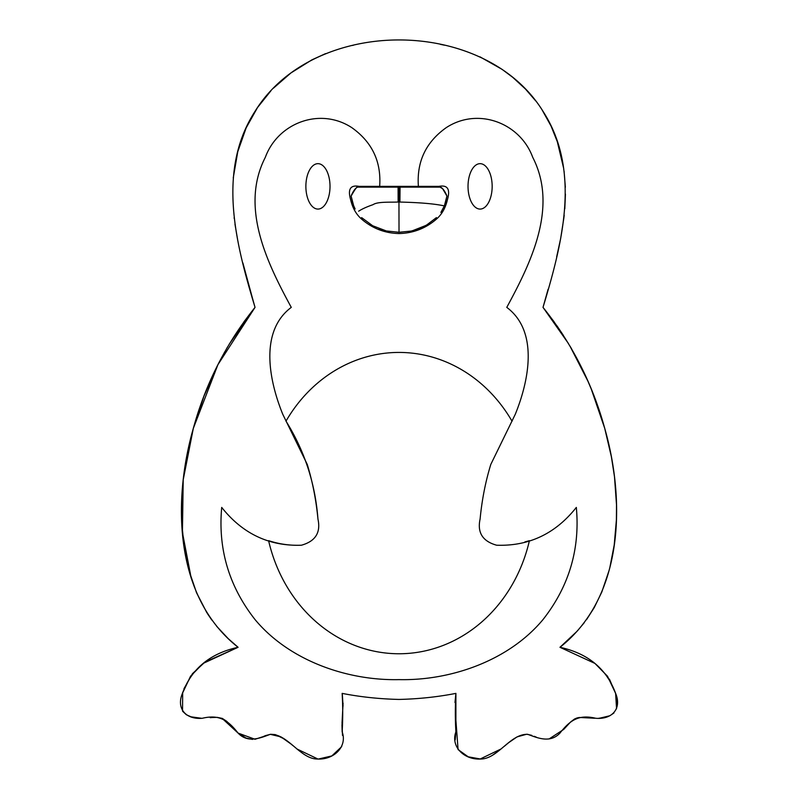 <?xml version="1.0" encoding="UTF-8"?>
<svg xmlns="http://www.w3.org/2000/svg" width="799" height="799" viewBox="0 0 799 799"><rect width="100%" height="100%" fill="white"/><g stroke="black" fill="none" stroke-linecap="round" stroke-linejoin="round"><path stroke-width="1.2" d="M317.952 163.665A22.712 12.075 90 0 0 305.877 186.367A22.712 12.075 90 0 0 317.952 209.078A22.712 12.075 90 0 0 330.017 186.367A22.712 12.075 90 0 0 317.952 163.665M480.099 163.665A22.712 12.075 -90 0 1 492.164 186.367A22.712 12.075 -90 0 1 480.099 209.078A22.712 12.075 -90 0 1 468.024 186.367A22.712 12.075 -90 0 1 480.099 163.665M512.269 420.713L512.029 421.203A150.661 134.661 90 0 0 399.001 352.429A150.661 134.661 90 0 0 285.992 421.153L285.992 421.153C304.609 450.926 315.265 483.555 317.952 519.05C320.928 532.603 315.415 541.322 301.413 545.218C290.227 545.687 279.29 544.159 268.594 540.653A150.661 134.661 90 0 0 399.001 653.762A150.661 134.661 90 0 0 529.407 540.673A150.661 134.661 90 0 1 399.001 653.762A150.661 134.661 90 0 1 268.594 540.653M229.213 344.179L255.031 307.375C226.107 343.45 205.533 383.79 193.318 428.384C172.684 500.494 173.792 596.753 238.092 647.29C210.027 653.442 191.47 668.803 182.422 693.382C176.1 708.413 185.748 719.709 202.317 718.271C219.176 714.276 227.815 720.019 238.092 733.092C247.74 743.31 260.075 738.156 270.272 734.331C288.139 733.652 300.274 759.459 317.952 759.04C334.062 759.749 347.545 746.556 342.152 731.864C342.901 719.27 342.901 706.446 342.152 693.382A275.865 179.635 -14.3 0 0 399.021 699.435A275.865 179.635 14.3 0 0 455.899 693.382L454.981 702.551M546.236 295.86L543.02 307.375C571.944 343.45 592.518 383.79 604.733 428.384C625.357 500.494 624.259 596.753 559.959 647.29C588.024 653.442 606.581 668.803 615.62 693.382C621.952 708.413 612.304 719.709 595.734 718.271C578.875 714.276 570.236 720.019 559.959 733.092C550.301 743.31 537.977 738.156 527.779 734.331C509.912 733.652 497.777 759.459 480.099 759.04C463.989 759.749 450.496 746.556 455.899 731.864C455.14 719.27 455.14 706.446 455.899 693.382L455.899 731.864M568.429 343.49L543.02 307.375C561.707 245.263 581.782 171.326 543.02 111.351C512.778 62.262 453.812 39.88 399.021 39.95C344.239 39.88 285.273 62.262 255.031 111.351C216.269 171.326 236.344 245.263 255.031 307.375L252.274 297.498M379.665 186.367C381.423 161.688 372.154 142.122 351.83 127.66C319.95 106.796 277.862 122.986 265.328 157.323C239.63 207.281 267.305 263.171 291.275 307.375C258.616 331.815 269.653 382.142 282.796 414.341L307.225 464.369C312.529 481.547 316.094 499.774 317.952 519.05C320.928 532.603 315.415 541.322 301.413 545.218C269.143 546.326 242.576 533.722 221.713 507.415C217.887 548.993 228.993 586.386 255.031 619.565C289.208 660.693 347.305 680.798 399.021 679.619C450.746 680.798 508.843 660.693 543.02 619.565C569.058 586.386 580.164 548.993 576.329 507.415C555.475 533.722 528.908 546.326 496.638 545.218C482.636 541.322 477.123 532.603 480.099 519.05C481.947 499.774 485.522 481.547 490.826 464.369L515.255 414.341C528.399 382.142 539.435 331.815 506.776 307.375C530.746 263.171 558.411 207.281 532.723 157.323C520.189 122.986 478.102 106.796 446.222 127.66C425.897 142.122 416.619 161.688 418.386 186.367L438.961 186.367C447.63 184.759 450.456 189.193 447.43 199.68C445.542 207.86 441.907 214.312 436.534 219.036C425.777 228.374 413.273 233.208 399.021 233.558C384.778 233.208 372.274 228.374 361.518 219.036C356.144 214.312 352.509 207.86 350.621 199.68C347.595 189.193 350.421 184.759 359.091 186.367L418.386 186.367M576.918 631.42L559.959 647.29L560.668 647.5M615.62 693.382L616.558 708.783M613.912 713.008L610.017 715.634M609.657 715.804L599.919 718.131M599.789 718.141L598.96 718.201M594.726 718.241L579.475 717.472M579.155 717.512L577.208 717.911M576.908 718.001L574.641 718.95M574.551 719L570.596 721.986L563.714 729.417L549.103 738.945M536.568 737.277L534.281 736.318M531.784 735.35L526.821 734.251M526.631 734.241L517.043 736.888M516.993 736.918L508.663 742.671M508.623 742.71L504.149 746.416M499.285 750.441L492.973 754.915M480.549 759.02L468.204 756.813L458.077 749.582L455.46 714.486M569.857 345.887L587.914 381.143L591.32 389.183L604.733 428.384L611.385 456.768L614.491 476.793L616.508 504.818L616.389 519.979L614.221 544.968L609.807 567.759M609.148 570.286L601.837 591.949L594.256 607.55L586.576 619.585M584.229 622.721L577.517 630.761M440.409 44.344L444.514 45.193M480.019 56.859L502.042 69.333L512.768 77.353L525.472 89.049L535.749 100.944M542.052 109.833L551.09 126.122L557.312 141.703L563.694 168.479M564.074 171.186L565.362 187.256M565.442 194.057L564.803 208.809M564.194 215.281L564.074 216.429M563.984 217.158L560.648 238.581L556.643 256.958M548.074 289.318L546.426 295.191M252.254 297.418L242.876 262.941M238.032 241.747L237.842 240.799M237.722 240.229L234.966 224.149M234.207 218.407L234.127 217.737M233.248 177.897L237.772 151.68L246.162 127.85L257.548 107.495L270.941 90.766M273.438 88.17L290.926 72.949L311.93 59.835L325.573 53.623M352.299 45.463L353.468 45.213M237.383 647.5L238.092 647.29L228.204 638.621L216.619 626.236M211.795 620.024L207.271 613.362M206.801 612.603L196.564 592.788L188.924 570.376M188.724 569.617L184.12 546.995L181.802 523.315L181.703 499.525L183.171 480.139L188.105 449.567L193.318 428.384L204.035 395.984L217.967 364.554L227.166 347.635M343.081 703.2L342.042 722.825M342.042 722.885L342.491 735.38M341.722 746.606L331.825 755.934L318.342 759.05M299.166 750.75L296.439 748.543M292.913 745.587L290.726 743.759M284.754 739.195L275.705 734.74M275.076 734.591L270.591 734.291M270.561 734.301L265.648 735.569M265.628 735.579L263.93 736.259M252.524 739.415L246.112 738.056M245.962 737.996L238.142 733.142M231.251 725.981L230.362 724.993M230.322 724.953L226.746 721.347M226.666 721.277L222.362 718.451M222.322 718.431L217.218 717.352M217.188 717.352L211.965 717.522M211.925 717.532L210.257 717.682M201.448 718.271L191.111 716.833M191.071 716.823L186.606 714.875M186.247 714.656L182.791 711.43M182.542 711.05L182.671 692.523M524.873 541.942L529.407 540.673M399.86 202.057L399.969 187.136L398.931 187.136L440.029 187.136A10.507 3.506 67.8 0 1 446.941 196.055L444.354 205.912C434.816 203.815 419.994 202.527 399.919 202.057L398.132 202.057L398.082 187.136L358.012 187.136L397.992 187.136M436.454 217.598L426.276 225.298L411.805 231.001L399.021 232.279L398.931 187.136L398.082 187.136L398.192 202.057M398.132 202.057L397.812 202.027C391.35 202.437 377.607 201.418 373.083 204.644C366.811 206.821 361.997 209.008 358.631 211.206M361.597 217.598L372.903 225.917M379.036 228.764L385.897 230.911L399.021 232.279M399.919 202.057L400.059 187.136L440.029 187.136L442.636 188.714L446.941 196.055L445.183 203.645M445.173 203.675L444.773 204.834M444.354 205.912L440.888 212.424M353.697 205.912L351.111 196.055L352.898 203.745M352.928 203.845L353.148 204.454M353.378 205.093L355.106 208.988M351.111 196.055A10.507 3.506 112.2 0 1 358.012 187.136C357.752 185.498 355.455 188.474 351.111 196.055M571.525 348.734L570.226 346.506M598.721 408.958L598.91 409.507M613.862 471.899L613.932 472.429M218.407 363.695L224.789 351.79M227.266 347.455L227.665 346.786M198.342 411.875L199.321 408.958M183.78 474.956L184.189 471.899M182.422 693.382L190.542 676.234L203.126 663.42L238.082 647.29L204.904 662.131L192.509 673.627L183.92 688.808M182.721 692.373L182.342 693.692M296.998 749.003L317.952 759.04M342.152 731.864L341.982 724.793M343.061 706.056L342.322 694.331M222.062 718.321L238.092 733.092L255.031 739.275L270.272 734.331L281.028 736.898L291.275 744.219M193.718 426.936L194.357 424.708M182.262 489.887L182.302 489.348M218.646 363.225L218.926 362.676M218.277 363.964L212.963 374.891M207.51 387.285L204.055 395.924M251.835 295.94L255.031 307.375L217.907 364.684L193.318 428.374L183.211 479.77L182.422 532.444L191.251 578.356M617.297 704.229L615.62 693.382L607.51 676.234L594.925 663.42L559.959 647.29C624.259 596.753 625.357 500.494 604.733 428.374C592.518 383.79 571.944 343.45 543.02 307.375C561.707 245.253 581.782 171.316 543.02 111.341C512.778 62.262 453.812 39.88 399.021 39.95C344.239 39.88 285.273 62.262 255.031 111.341C216.269 171.316 236.344 245.253 255.031 307.375L243.945 321.797M603.455 423.909L604.324 426.936M615.56 487.09L615.779 489.887M584.988 374.681L576.608 357.882M578.965 362.376L579.674 363.755M593.997 395.924L590.541 387.285M604.653 428.104L604.024 425.867M614.101 545.787L614.371 543.839M563.285 335.24L557.023 325.912M554.106 321.797L543.07 307.435M615.709 693.692L609.427 679.14M456.069 728.368L455.24 739.804M480.099 759.04L501.123 748.933M285.992 421.153A150.661 134.661 90 0 1 399.001 352.429A150.661 134.661 90 0 1 512.029 421.203M426.217 225.188C420.424 228.224 422.351 228.005 411.775 230.871M372.943 225.857L385.917 230.791"/></g></svg>
